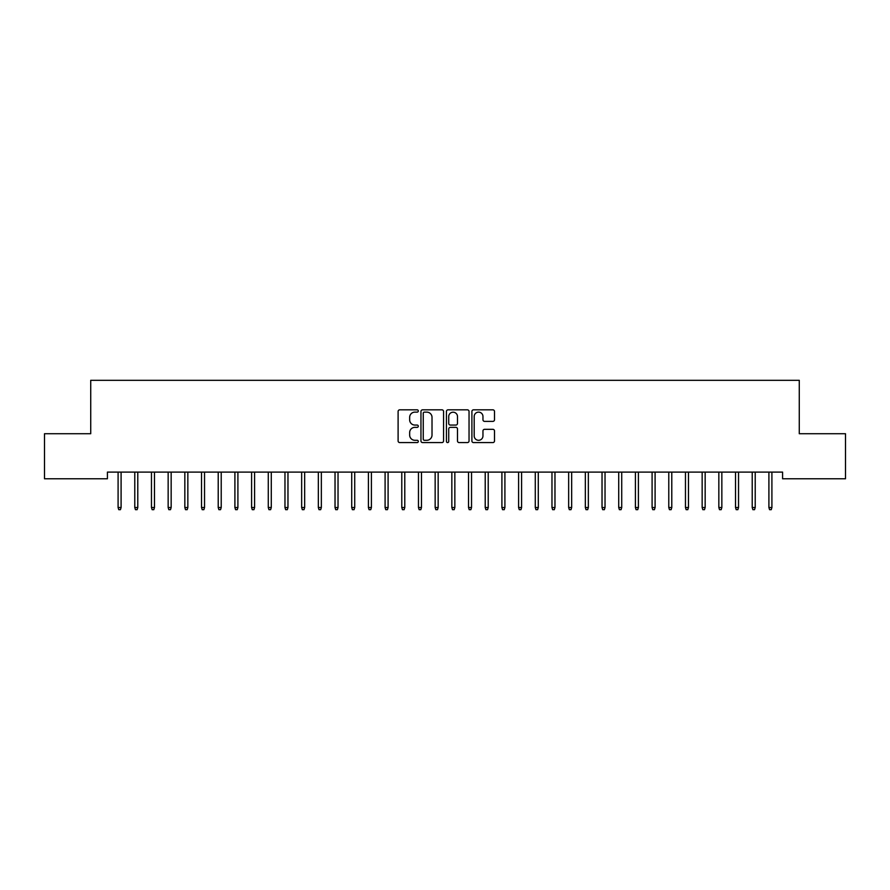 <?xml version="1.0" encoding="UTF-8"?>
<svg xmlns="http://www.w3.org/2000/svg" width="890" height="890" viewBox="0 0 890 890"><rect width="100%" height="100%" fill="white"/><g stroke="black" fill="none" stroke-linecap="round" stroke-linejoin="round"><path stroke-width="1.33" d="M418.3 410.98A1.146 1.146 0 0 0 417.154 409.834L399.755 409.834A1.635 1.635 0 0 0 398.108 411.469L398.108 440.951A1.635 1.635 0 0 0 399.755 442.586L417.154 442.586A1.146 1.146 0 0 0 418.3 441.44A1.146 1.146 0 0 0 417.154 440.294L414.907 440.294A5.24 5.24 0 0 1 409.656 435.054L409.656 432.596A5.24 5.24 0 0 1 414.907 427.356L417.154 427.356A1.146 1.146 0 0 0 418.3 426.21A1.146 1.146 0 0 0 417.154 425.064L414.907 425.064A5.24 5.24 0 0 1 409.656 419.824L409.656 417.366A5.24 5.24 0 0 1 414.907 412.126L417.154 412.126A1.146 1.146 0 0 0 418.3 410.98M492.871 421.382A1.635 1.635 0 0 0 494.506 419.735L494.506 411.469A1.635 1.635 0 0 0 492.871 409.834L473.547 409.834A1.635 1.635 0 0 0 471.9 411.469L471.9 440.951A1.635 1.635 0 0 0 473.547 442.586L492.871 442.586A1.635 1.635 0 0 0 494.506 440.951L494.506 430.96A1.635 1.635 0 0 0 492.871 429.325L484.594 429.325A1.635 1.635 0 0 0 482.959 430.96L482.959 435.911A4.383 4.383 0 0 1 478.575 440.294A4.383 4.383 0 0 1 474.192 435.911L474.192 416.509A4.383 4.383 0 0 1 478.575 412.126A4.383 4.383 0 0 1 482.959 416.509L482.959 419.735A1.635 1.635 0 0 0 484.594 421.382L492.871 421.382M782.588 472.101L107.412 472.101L107.412 478.776L44.5 478.776L44.5 433.719L90.724 433.719L90.724 380.319L799.276 380.319L799.276 433.719L845.5 433.719L845.5 478.776L782.588 478.776L782.588 472.101M443.565 411.469A1.635 1.635 0 0 0 441.93 409.834L422.605 409.834A1.635 1.635 0 0 0 420.959 411.469L420.959 440.951A1.635 1.635 0 0 0 422.605 442.586L441.93 442.586A1.635 1.635 0 0 0 443.565 440.951L443.565 411.469M448.07 409.834L467.395 409.834A1.635 1.635 0 0 1 469.041 411.469L469.041 440.951A1.635 1.635 0 0 1 467.395 442.586L459.129 442.586A1.635 1.635 0 0 1 457.493 440.951L457.493 428.991A1.635 1.635 0 0 0 455.847 427.356L450.362 427.356A1.635 1.635 0 0 0 448.727 428.991L448.727 441.44A1.146 1.146 0 0 1 447.581 442.586A1.146 1.146 0 0 1 446.435 441.44L446.435 411.469A1.635 1.635 0 0 1 448.07 409.834M424.408 412.126A1.146 1.146 0 0 0 423.251 413.272L423.251 439.148A1.146 1.146 0 0 0 424.408 440.294L426.777 440.294A5.24 5.24 0 0 0 432.017 435.054L432.017 417.366A5.24 5.24 0 0 0 426.777 412.126L424.408 412.126M457.493 416.587A4.383 4.383 0 0 0 453.11 412.204A4.383 4.383 0 0 0 448.727 416.587L448.727 423.429A1.635 1.635 0 0 0 450.362 425.064L455.847 425.064A1.635 1.635 0 0 0 457.493 423.429L457.493 416.587M118.092 507.511L118.759 509.681L120.428 509.681L121.096 507.511L118.092 507.511L118.092 472.101M121.096 507.511L121.096 472.101M134.779 507.511L135.447 509.681L137.116 509.681L137.783 507.511L134.779 507.511L134.779 472.101M137.783 507.511L137.783 472.101M151.467 507.511L152.134 509.681L153.803 509.681L154.471 507.511L151.467 507.511L151.467 472.101M154.471 507.511L154.471 472.101M168.154 507.511L168.822 509.681L170.491 509.681L171.158 507.511L168.154 507.511L168.154 472.101M171.158 507.511L171.158 472.101M184.842 507.511L185.509 509.681L187.178 509.681L187.846 507.511L184.842 507.511L184.842 472.101M187.846 507.511L187.846 472.101M201.529 507.511L202.197 509.681L203.866 509.681L204.533 507.511L201.529 507.511L201.529 472.101M204.533 507.511L204.533 472.101M218.217 507.511L218.884 509.681L220.553 509.681L221.221 507.511L218.217 507.511L218.217 472.101M221.221 507.511L221.221 472.101M234.904 507.511L235.572 509.681L237.241 509.681L237.908 507.511L234.904 507.511L234.904 472.101M237.908 507.511L237.908 472.101M251.592 507.511L252.259 509.681L253.928 509.681L254.596 507.511L251.592 507.511L251.592 472.101M254.596 507.511L254.596 472.101M268.279 507.511L268.947 509.681L270.616 509.681L271.283 507.511L268.279 507.511L268.279 472.101M271.283 507.511L271.283 472.101M284.967 507.511L285.634 509.681L287.303 509.681L287.971 507.511L284.967 507.511L284.967 472.101M287.971 507.511L287.971 472.101M301.654 507.511L302.322 509.681L303.991 509.681L304.658 507.511L301.654 507.511L301.654 472.101M304.658 507.511L304.658 472.101M318.342 507.511L319.009 509.681L320.678 509.681L321.346 507.511L318.342 507.511L318.342 472.101M321.346 507.511L321.346 472.101M335.029 507.511L335.697 509.681L337.366 509.681L338.033 507.511L335.029 507.511L335.029 472.101M338.033 507.511L338.033 472.101M351.717 507.511L352.384 509.681L354.053 509.681L354.721 507.511L351.717 507.511L351.717 472.101M354.721 507.511L354.721 472.101M368.404 507.511L369.072 509.681L370.741 509.681L371.408 507.511L368.404 507.511L368.404 472.101M371.408 507.511L371.408 472.101M385.092 507.511L385.759 509.681L387.428 509.681L388.096 507.511L385.092 507.511L385.092 472.101M388.096 507.511L388.096 472.101M401.779 507.511L402.447 509.681L404.116 509.681L404.783 507.511L401.779 507.511L401.779 472.101M404.783 507.511L404.783 472.101M418.467 507.511L419.134 509.681L420.803 509.681L421.471 507.511L418.467 507.511L418.467 472.101M421.471 507.511L421.471 472.101M435.154 507.511L435.822 509.681L437.491 509.681L438.158 507.511L435.154 507.511L435.154 472.101M438.158 507.511L438.158 472.101M451.842 507.511L452.509 509.681L454.178 509.681L454.846 507.511L451.842 507.511L451.842 472.101M454.846 507.511L454.846 472.101M468.529 507.511L469.197 509.681L470.866 509.681L471.533 507.511L468.529 507.511L468.529 472.101M471.533 507.511L471.533 472.101M485.217 507.511L485.884 509.681L487.553 509.681L488.221 507.511L485.217 507.511L485.217 472.101M488.221 507.511L488.221 472.101M501.904 507.511L502.572 509.681L504.241 509.681L504.908 507.511L501.904 507.511L501.904 472.101M504.908 507.511L504.908 472.101M518.592 507.511L519.259 509.681L520.928 509.681L521.596 507.511L518.592 507.511L518.592 472.101M521.596 507.511L521.596 472.101M535.279 507.511L535.947 509.681L537.616 509.681L538.283 507.511L535.279 507.511L535.279 472.101M538.283 507.511L538.283 472.101M551.967 507.511L552.634 509.681L554.303 509.681L554.971 507.511L551.967 507.511L551.967 472.101M554.971 507.511L554.971 472.101M568.654 507.511L569.322 509.681L570.991 509.681L571.658 507.511L568.654 507.511L568.654 472.101M571.658 507.511L571.658 472.101M585.342 507.511L586.009 509.681L587.678 509.681L588.346 507.511L585.342 507.511L585.342 472.101M588.346 507.511L588.346 472.101M602.029 507.511L602.697 509.681L604.366 509.681L605.033 507.511L602.029 507.511L602.029 472.101M605.033 507.511L605.033 472.101M618.717 507.511L619.384 509.681L621.053 509.681L621.721 507.511L618.717 507.511L618.717 472.101M621.721 507.511L621.721 472.101M635.404 507.511L636.072 509.681L637.741 509.681L638.408 507.511L635.404 507.511L635.404 472.101M638.408 507.511L638.408 472.101M652.092 507.511L652.759 509.681L654.428 509.681L655.096 507.511L652.092 507.511L652.092 472.101M655.096 507.511L655.096 472.101M668.779 507.511L669.447 509.681L671.116 509.681L671.783 507.511L668.779 507.511L668.779 472.101M671.783 507.511L671.783 472.101M685.467 507.511L686.134 509.681L687.803 509.681L688.471 507.511L685.467 507.511L685.467 472.101M688.471 507.511L688.471 472.101M702.154 507.511L702.822 509.681L704.491 509.681L705.158 507.511L702.154 507.511L702.154 472.101M705.158 507.511L705.158 472.101M718.842 507.511L719.509 509.681L721.178 509.681L721.846 507.511L718.842 507.511L718.842 472.101M721.846 507.511L721.846 472.101M735.529 507.511L736.197 509.681L737.866 509.681L738.533 507.511L735.529 507.511L735.529 472.101M738.533 507.511L738.533 472.101M752.217 507.511L752.884 509.681L754.553 509.681L755.221 507.511L752.217 507.511L752.217 472.101M755.221 507.511L755.221 472.101M768.904 507.511L769.572 509.681L771.241 509.681L771.908 507.511L768.904 507.511L768.904 472.101M771.908 507.511L771.908 472.101"/></g></svg>
